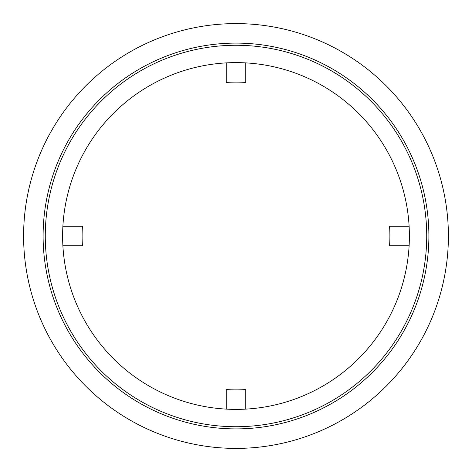 <?xml version="1.0" encoding="UTF-8"?>
<svg xmlns="http://www.w3.org/2000/svg" width="472" height="472" viewBox="0 0 472 472"><rect width="100%" height="100%" fill="white"/><g stroke="black" fill="none" stroke-linecap="round" stroke-linejoin="round"><path stroke-width="0.71" d="M62.888 245.753L82.429 245.753A153.884 153.884 0 0 1 82.429 226.247L62.888 226.247M226.247 62.888L226.247 82.429A153.884 153.884 0 0 1 245.753 82.429L245.753 62.888M409.112 226.247L389.571 226.247A153.884 153.884 0 0 1 389.571 245.753L409.112 245.753M245.753 409.112L245.753 389.571A153.884 153.884 0 0 1 226.247 389.571L226.247 409.112M236 62.611A173.389 173.389 0 0 0 85.839 322.695A173.389 173.389 0 0 0 386.161 322.695A173.389 173.389 0 0 0 236 62.611M236 45.271A190.729 190.729 0 0 1 401.176 331.362A190.729 190.729 0 0 1 70.824 331.362A190.729 190.729 0 0 1 236 45.271M236 23.6A212.4 212.4 0 0 0 52.056 342.2A212.4 212.4 0 0 0 419.944 342.2A212.4 212.4 0 0 0 236 23.6M236 43.105A192.895 192.895 0 0 0 68.947 332.447A192.895 192.895 0 0 0 403.053 332.447A192.895 192.895 0 0 0 236 43.105"/></g></svg>
